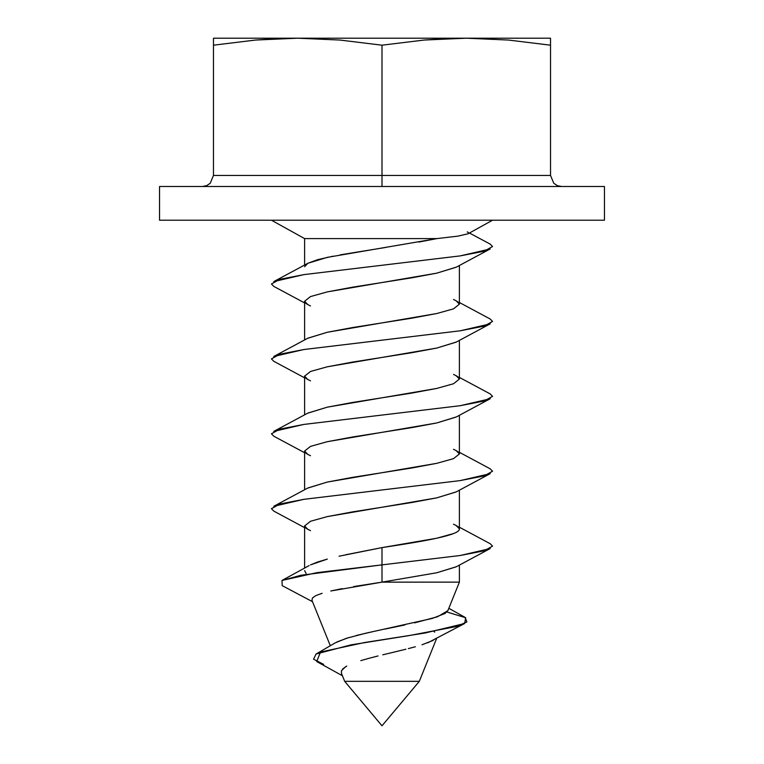 <?xml version="1.0" encoding="UTF-8"?>
<svg xmlns="http://www.w3.org/2000/svg" width="764" height="764" viewBox="0 0 764 764"><rect width="100%" height="100%" fill="white"/><g stroke="black" fill="none" stroke-linecap="round" stroke-linejoin="round"><path stroke-width="1.15" d="M418.777 242.064L436.903 238.597L304.607 238.597L304.607 265.051L304.607 238.597L271.449 220.213L304.607 238.597L436.903 238.597L457.989 236.124L468.065 233.784L492.551 220.213L468.065 233.784C469.22 233.316 468.943 232.686 467.234 231.903M340.286 254.832L385.896 247.421M304.607 266.722L307.93 263.246L317.776 259.626L332.884 256.236M456.079 300.701L459.393 304.177L459.393 265.48L459.393 304.177C459.976 303.184 458.008 301.618 453.501 299.488M307.634 338.309L327.278 332.264L352.385 327.584L411.615 318.216L436.721 313.536L453.501 308.857M307.921 304.721L304.607 301.255L304.607 339.951L304.607 301.255C304.024 302.248 305.992 303.805 310.499 305.934M456.366 267.113L436.721 273.168L411.615 277.848L352.385 287.207L327.278 291.896L310.499 296.575M456.079 375.611L459.393 379.078L459.393 340.381L459.393 379.078C459.976 378.084 458.008 376.528 453.501 374.398M307.634 413.219L327.278 407.164L352.385 402.485L411.615 393.116L436.721 388.437L453.501 383.757M304.616 375.983L304.607 414.852L304.607 376.155C304.024 377.149 305.992 378.705 310.499 380.835M456.366 342.014L436.721 348.069L411.615 352.748L352.385 362.107L327.278 366.796L310.499 371.476M456.079 450.512L459.393 453.978L459.393 415.282L459.393 453.978C459.976 452.985 458.008 451.428 453.501 449.299M307.634 488.12L327.278 482.065L352.385 477.385L411.615 468.026L436.721 463.337L453.501 458.658M307.921 454.523L304.607 451.056L304.607 489.753L304.607 451.056C304.024 452.049 305.992 453.606 310.499 455.736M456.366 416.915L436.721 422.969L411.615 427.649L352.385 437.018L327.278 441.697L310.499 446.377M456.079 525.412L459.393 528.879L459.393 490.182L459.393 528.879C459.976 527.886 458.008 526.329 453.501 524.199M345.538 554.788L382 547.607L436.721 538.238L453.501 533.558M317.709 561.97L327.307 559.114L310.499 564.863L317.709 561.97M309.114 565.599L282.012 580.439L316.888 572.666L382 564.873L300.93 575.263L281.983 580.449L282.202 585.644L312.524 601.707M304.616 525.785L304.607 568.091L304.607 525.957C304.024 526.95 305.992 528.516 310.499 530.646M456.366 491.825L436.721 497.87L411.615 502.55L352.385 511.918L327.278 516.598L310.499 521.277M306.087 573.487L304.607 570.612M414.537 622.87L437.524 616.768L447.866 610.665L459.393 582.139L459.393 565.083L459.393 582.139L382 582.139L353.627 586.58M434.028 631.647L434.764 632.086M311.951 600.303L330.325 645.781L311.951 600.303L312.466 597.925L311.951 600.303M419.312 681.335L344.688 681.335L382 725.8L419.312 681.335L382 725.8L344.688 681.335L341.47 673.361L344.688 681.335L419.312 681.335L436.607 638.513M345.509 666.752L341.47 670.725L341.47 673.361L341.498 670.639M342.492 669.121L346.741 666.055M360.809 660.631L368.63 658.406M378.065 655.951L369.031 658.291L378.065 655.951M382.774 654.805L386.746 653.869M405.923 649.209L396.888 651.415M414.336 647.041L413.716 647.213M433.236 640.366L422.005 644.778M315.924 595.567L312.466 597.925L315.924 595.567L322.131 593.284L315.924 595.567M342.071 588.643L330.783 590.983L382 582.139L382 547.607L339.054 556.211M336.867 641.97L348.718 637.577M356.339 635.486L373.147 631.58M384.855 629.106L404.834 624.971M604.458 220.213L604.458 186.502L159.542 186.502L159.542 220.213L604.458 220.213L159.542 220.213L159.542 186.502L604.458 186.502L604.458 220.213M213.471 175.453L382 175.453L382 186.502L382 175.453L550.529 175.453L553.766 183.264L557.357 185.662L561.588 186.502L557.357 185.662L553.766 183.264L550.529 175.453L550.529 38.2L466.269 38.2L508.394 40.043L550.529 45.191L550.529 175.453L382 175.453L382 45.191L424.135 40.043L466.269 38.2L213.471 38.2L213.471 45.191L213.471 38.2L213.471 45.191L255.606 40.043L297.731 38.2L339.865 40.043L382 45.191L382 175.453L213.471 175.453L213.471 45.191L213.471 175.453L210.234 183.264L206.672 185.652L202.412 186.502L206.643 185.662L210.234 183.264L213.471 175.453L210.234 183.264M550.529 45.191L508.394 40.043L550.529 45.191L550.529 40.043M382 45.191L339.865 40.043L382 45.191L424.135 40.043L445.202 38.668L466.269 38.2L508.394 40.043M276.673 38.668L255.606 40.043L297.731 38.2L276.673 38.668M550.529 38.2L297.731 38.2L339.865 40.043M213.471 45.191L255.606 40.043M213.471 38.2L297.731 38.2M382 185.662L382 186.502M447.895 610.589L445.03 613.463L432.29 618.429L365.402 633.308L346.484 638.265L335.205 642.877L316.057 654.032L350.982 644.864L408.511 635.696L456.49 626.528L466.909 621.934L465.018 617.35L448.821 608.297M387.51 653.688L399.505 650.785M408.377 648.598L415.377 646.755M427.754 642.811L464.627 623.519L425.032 633.022L364.552 642.534L320.498 652.055L316.716 661.557L342.434 675.758M446.93 611.993L465.696 617.751L464.627 623.519M323.621 664.374L313.555 659.189L316.057 654.032M459.393 528.879C460.472 535.086 423.323 541.389 382 547.607L382 564.873L460.176 555.504L484.137 550.825L492.551 546.145L490.221 543.739L459.393 527.208M459.393 453.978L453.501 458.658L436.721 463.337L327.278 482.065L307.921 487.957L273.779 506.284L303.824 499.331L460.176 480.604L484.137 475.924L492.551 471.245L490.221 468.838L459.393 452.307M459.393 379.078L453.501 383.757L436.721 388.437L327.278 407.164L307.921 413.057L273.779 431.383L303.824 424.431L460.176 405.703L484.137 401.024L492.551 396.344L490.221 393.928L459.393 377.406M459.393 304.177L453.501 308.857L436.721 313.536L327.278 332.264L307.921 338.156L273.779 356.482L303.824 349.53L460.176 330.802L484.137 326.123L492.551 321.443L490.221 319.027L459.393 302.496M468.065 233.784L457.989 236.124L436.903 238.597L327.278 257.363L307.921 263.255L273.779 281.582L303.824 274.629L460.176 255.902L484.137 251.222L492.551 246.533L490.221 244.127L469.44 233.02M456.366 566.726L436.721 572.771L382 582.139L436.721 572.771L456.079 566.878L490.221 548.552L460.176 555.504L382 564.873L382 582.139L459.393 582.139M307.921 529.433L304.607 525.957L310.499 521.277L327.278 516.598L436.721 497.87L456.079 491.978L490.221 473.651L460.176 480.604L303.824 499.331L279.863 504.011L271.449 508.69L273.779 511.106L304.607 527.637M304.607 451.056L310.499 446.377L327.278 441.697L436.721 422.969L456.079 417.077L490.221 398.751L460.176 405.703L303.824 424.431L279.863 429.11L271.449 433.79L273.779 436.206L304.607 452.727M307.921 379.622L304.607 376.155L310.499 371.476L327.278 366.796L436.721 348.069L456.079 342.176L490.221 323.85L460.176 330.802L303.824 349.53L279.863 354.209L271.449 358.889L273.779 361.296L304.607 377.827M304.607 301.255L310.499 296.575L327.278 291.896L436.721 273.168L456.079 267.276L490.221 248.949L460.176 255.902L303.824 274.629L279.863 279.309L271.449 283.988L273.779 286.395L304.607 302.926"/></g></svg>
